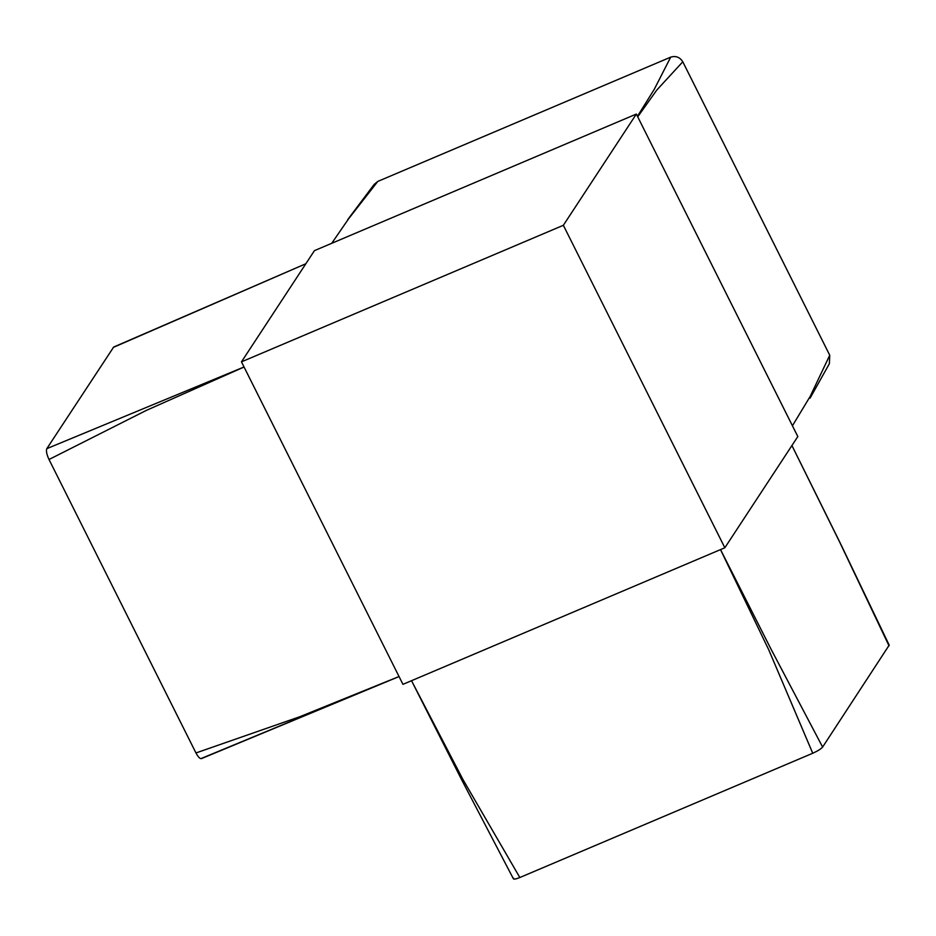 <?xml version="1.0" encoding="UTF-8"?>
<svg xmlns="http://www.w3.org/2000/svg" width="936" height="936" viewBox="0 0 936 936"><rect width="100%" height="100%" fill="white"/><g stroke="black" fill="none" stroke-linecap="round" stroke-linejoin="round"><path stroke-width="1.4" d="M314.449 250.637L636.34 114.063L563.355 225.295L241.465 361.858L314.449 250.637M563.355 225.295L724.838 547.771L797.823 436.55L636.34 114.063M724.838 547.771L402.948 684.345L241.465 361.858M889.036 645.84L840.025 542.833L791.926 445.548L840.06 542.693L889.2 645.138L822.615 747.057C821.001 748.94 817.713 751.011 812.74 753.246L519.831 877.523C515.092 879.407 513.022 879.618 513.607 878.155M720.533 549.607L770.691 648.496L822.615 747.057M812.74 753.246L768.713 649.736L720.509 549.619M513.443 878.857L461.647 779.746L411.524 680.706L462.922 779.477L519.831 877.523M195.963 752.953L299.789 716.73L399.04 676.529L201.825 758.242C200.468 759.4 198.514 757.645 195.963 752.953L49.011 459.494C46.695 454.463 45.958 450.848 46.8 448.66L113.665 347.045L305.85 263.741M244.05 367.017L146.367 410.377L49.011 459.494M305.838 263.753L113.221 347.443M46.8 448.66L244.027 366.982M347.818 219.492L374.143 184.439L377.781 181.42L670.702 57.143C675.804 55.598 679.84 57.143 682.789 61.788L829.741 355.247L829.366 363.706L810.096 398.128M377.781 181.42L348.531 218.907L331.73 243.301M637.451 116.298L654.334 89.177L670.702 57.143M682.789 61.788L656.744 90.102L637.72 116.813M792.429 425.775L810.155 396.454L829.741 355.247M201.38 758.64L399.052 676.564"/></g></svg>
